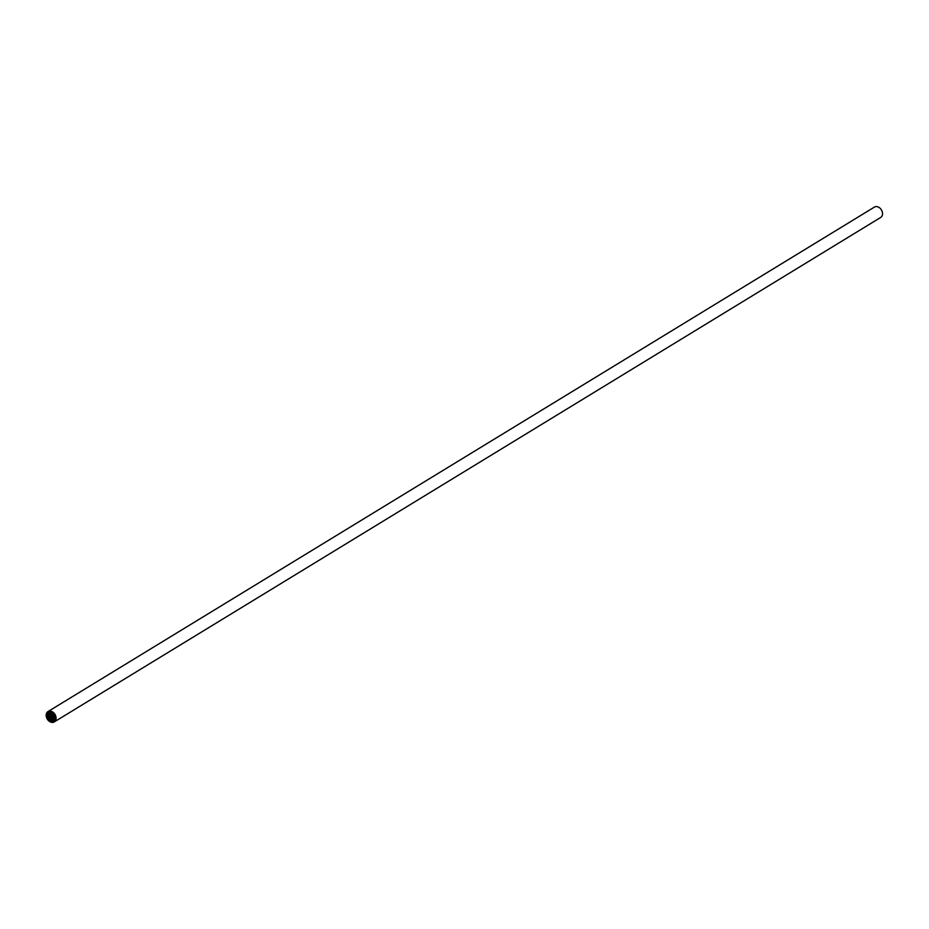 <?xml version="1.0" encoding="UTF-8"?>
<svg xmlns="http://www.w3.org/2000/svg" width="929" height="929" viewBox="0 0 929 929"><rect width="100%" height="100%" fill="white"/><g stroke="black" fill="none" stroke-linecap="round" stroke-linejoin="round"><path stroke-width="1.39" d="M51.141 721.647L55.763 718.825M51.234 721.938A5.69 4.239 -121.4 0 0 52.07 722.077L52.442 722.077A5.69 4.239 -121.4 0 0 53.232 721.972L53.557 721.868A5.69 4.239 -121.4 0 0 54.091 721.601A5.69 4.239 -121.4 0 0 54.242 721.508L54.509 721.299A5.69 4.239 -121.4 0 0 55.043 720.718L55.229 720.416A5.69 4.239 -121.4 0 0 55.566 719.661L55.67 719.29A5.69 4.239 -121.4 0 0 55.798 718.407L55.81 717.989A5.69 4.239 -121.4 0 0 55.705 717.037L55.612 716.607A5.69 4.239 -121.4 0 0 55.31 715.655L55.125 715.225A5.69 4.239 -121.4 0 0 54.625 714.343L54.358 713.96A5.69 4.239 -121.4 0 0 53.696 713.193L53.371 712.88A5.69 4.239 -121.4 0 0 52.605 712.276L52.233 712.055A5.69 4.239 -121.4 0 0 51.397 711.672L51.014 711.556A5.69 4.239 -121.4 0 0 50.178 711.417L49.806 711.417A5.69 4.239 -121.4 0 0 49.028 711.521L48.691 711.626A5.69 4.239 -121.4 0 0 48.169 711.893A5.69 4.239 -121.4 0 0 48.018 711.986L47.739 712.195A5.69 4.239 -121.4 0 0 47.216 712.775L47.019 713.077A5.69 4.239 -121.4 0 0 46.682 713.832L46.578 714.204A5.69 4.239 -121.4 0 0 46.462 715.086L46.45 715.504A5.69 4.239 -121.4 0 0 46.543 716.456L46.636 716.886A5.69 4.239 -121.4 0 0 46.949 717.838L47.135 718.268A5.69 4.239 -121.4 0 0 47.634 719.151L47.902 719.534A5.69 4.239 -121.4 0 0 48.552 720.3L48.889 720.614A5.69 4.239 -121.4 0 0 49.655 721.218L50.027 721.438A5.69 4.239 -121.4 0 0 50.851 721.821L55.368 719.418M56.1 718.291A6.05 4.517 -121.4 0 0 53.301 712.438A6.05 4.517 -121.4 0 0 47.971 711.579A6.05 4.517 -121.4 0 0 47.274 719.092A6.05 4.517 -121.4 0 0 54.277 721.914A6.05 4.517 -121.4 0 0 56.1 718.291M54.277 721.914L880.727 217.421A6.05 4.517 -121.4 0 0 882.55 213.798A6.05 4.517 -121.4 0 0 879.74 207.945A6.05 4.517 -121.4 0 0 874.421 207.086L47.971 711.579M52.384 721.891L54.962 720.323M50.027 721.438L55.554 718.059M49.899 721.067L55.775 717.478M48.889 720.614L55.485 716.619M48.738 720.196L55.473 716.085M47.96 719.499L55.09 715.144L47.936 719.522M47.739 719.092L54.869 714.738L47.681 719.104M47.274 718.175L54.3 713.89M46.984 717.815L54.01 713.53L46.961 717.827M46.845 716.758L53.301 712.822M46.543 716.456L52.965 712.531M46.705 715.342L52.163 712.02M46.462 715.086L51.78 711.835M46.868 714.018L50.944 711.544M46.682 713.832L50.561 711.463M47.333 712.891L49.736 711.417M47.216 712.775L47.89 712.357M48.041 712.009L48.633 711.66M53.557 721.868L54.207 721.473M53.534 721.787L54.161 721.403M52.442 722.077L54.916 720.579M50.921 721.612L55.786 718.64M49.725 721.067L55.763 717.385M48.622 720.207L55.45 716.038M47.216 718.245L54.323 713.902M46.775 716.874L53.348 712.857M46.636 715.516L52.21 712.113M46.81 714.25L51.014 711.684M47.298 713.17L49.876 711.602M48.041 712.357L48.865 711.846M49.016 711.846L49.713 711.417M54.207 721.136L54.974 720.672M53.243 721.647L54.927 720.614M52.117 721.81L55.554 719.708"/></g></svg>
